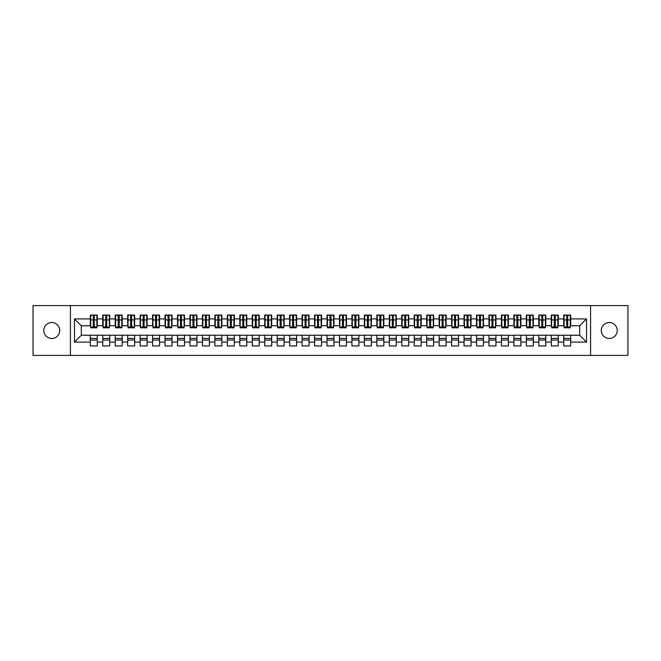 <?xml version="1.0" encoding="UTF-8"?>
<svg xmlns="http://www.w3.org/2000/svg" width="661" height="661" viewBox="0 0 661 661"><rect width="100%" height="100%" fill="white"/><g stroke="black" fill="none" stroke-linecap="round" stroke-linejoin="round"><path stroke-width="0.99" d="M609.26 322.527A7.973 7.973 0 0 0 601.287 330.5A7.973 7.973 0 0 0 609.26 338.473A7.973 7.973 0 0 0 617.234 330.5A7.973 7.973 0 0 0 609.26 322.527M51.74 322.527A7.973 7.973 0 0 0 43.766 330.5A7.973 7.973 0 0 0 51.74 338.473A7.973 7.973 0 0 0 59.713 330.5A7.973 7.973 0 0 0 51.74 322.527M590.57 355.42L627.95 355.42L627.95 305.58L590.57 305.58L590.57 355.42L70.43 355.42L70.43 305.58L33.05 305.58L33.05 355.42L70.43 355.42M566.717 322.593L567.716 322.593L566.717 322.593M570.699 338.407L563.726 338.407M563.726 340.035L570.699 340.035M554.257 322.593L555.257 322.593L554.257 322.593M558.248 338.407L551.266 338.407M551.266 340.035L558.248 340.035M541.797 322.593L542.797 322.593L541.797 322.593M545.788 338.407L538.806 338.407M538.806 340.035L545.788 340.035M529.337 322.593L530.337 322.593L529.337 322.593M533.328 338.407L526.346 338.407M526.346 340.035L533.328 340.035M516.877 322.593L517.877 322.593L516.877 322.593M520.868 338.407L513.894 338.407M513.894 340.035L520.868 340.035M504.426 322.593L505.417 322.593L504.426 322.593M508.408 338.407L501.435 338.407M501.435 340.035L508.408 340.035M491.966 322.593L492.957 322.593L491.966 322.593M495.948 338.407L488.975 338.407M488.975 340.035L495.948 340.035M479.506 322.593L480.506 322.593L479.506 322.593M483.488 338.407L476.515 338.407M476.515 340.035L483.488 340.035M467.046 322.593L468.046 322.593L467.046 322.593M471.037 338.407L464.055 338.407M464.055 340.035L471.037 340.035M454.586 322.593L455.586 322.593L454.586 322.593M458.577 338.407L451.595 338.407M451.595 340.035L458.577 340.035M442.126 322.593L443.126 322.593L442.126 322.593M446.117 338.407L439.135 338.407M439.135 340.035L446.117 340.035M429.675 322.593L430.666 322.593L429.675 322.593M433.657 338.407L426.684 338.407M426.684 340.035L433.657 340.035M417.215 322.593L418.206 322.593L417.215 322.593M421.197 338.407L414.224 338.407M414.224 340.035L421.197 340.035M404.755 322.593L405.747 322.593L404.755 322.593M408.738 338.407L401.764 338.407M401.764 340.035L408.738 340.035M392.295 322.593L393.295 322.593L392.295 322.593M396.278 338.407L389.304 338.407M389.304 340.035L396.278 340.035M379.835 322.593L380.835 322.593L379.835 322.593M383.826 338.407L376.844 338.407M376.844 340.035L383.826 340.035M367.376 322.593L368.375 322.593L367.376 322.593M371.366 338.407L364.385 338.407M364.385 340.035L371.366 340.035M354.916 322.593L355.915 322.593L354.916 322.593M358.906 338.407L351.933 338.407M351.933 340.035L358.906 340.035M342.464 322.593L343.456 322.593L342.464 322.593M346.447 338.407L339.473 338.407M339.473 340.035L346.447 340.035M330.004 322.593L330.996 322.593L330.004 322.593M333.987 338.407L327.013 338.407M327.013 340.035L333.987 340.035M317.544 322.593L318.536 322.593L317.544 322.593M321.527 338.407L314.553 338.407M314.553 340.035L321.527 340.035M305.085 322.593L306.084 322.593L305.085 322.593M309.067 338.407L302.094 338.407M302.094 340.035L309.067 340.035M292.625 322.593L293.624 322.593L292.625 322.593M296.615 338.407L289.634 338.407M289.634 340.035L296.615 340.035M280.165 322.593L281.165 322.593L280.165 322.593M284.156 338.407L277.174 338.407M277.174 340.035L284.156 340.035M267.705 322.593L268.705 322.593L267.705 322.593M271.696 338.407L264.722 338.407M264.722 340.035L271.696 340.035M255.253 322.593L256.245 322.593L255.253 322.593M259.236 338.407L252.262 338.407M252.262 340.035L259.236 340.035M242.794 322.593L243.785 322.593L242.794 322.593M246.776 338.407L239.803 338.407M239.803 340.035L246.776 340.035M230.334 322.593L231.325 322.593L230.334 322.593M234.316 338.407L227.343 338.407M227.343 340.035L234.316 340.035M217.874 322.593L218.874 322.593L217.874 322.593M221.865 338.407L214.883 338.407M214.883 340.035L221.865 340.035M205.414 322.593L206.414 322.593L205.414 322.593M209.405 338.407L202.423 338.407M202.423 340.035L209.405 340.035M192.954 322.593L193.954 322.593L192.954 322.593M196.945 338.407L189.963 338.407M189.963 340.035L196.945 340.035M180.494 322.593L181.494 322.593L180.494 322.593M184.485 338.407L177.512 338.407M177.512 340.035L184.485 340.035M168.043 322.593L169.034 322.593L168.043 322.593M172.025 338.407L165.052 338.407M165.052 340.035L172.025 340.035M155.583 322.593L156.574 322.593L155.583 322.593M159.565 338.407L152.592 338.407M152.592 340.035L159.565 340.035M143.123 322.593L144.123 322.593L143.123 322.593M147.106 338.407L140.132 338.407M140.132 340.035L147.106 340.035M130.663 322.593L131.663 322.593L130.663 322.593M134.654 338.407L127.672 338.407M127.672 340.035L134.654 340.035M118.203 322.593L119.203 322.593L118.203 322.593M122.194 338.407L115.212 338.407M115.212 340.035L122.194 340.035M105.743 322.593L106.743 322.593L105.743 322.593M109.734 338.407L102.752 338.407M102.752 340.035L109.734 340.035M590.57 305.58L70.43 305.58M90.673 325.766L81.328 325.766L74.478 318.916L74.478 342.084L90.301 342.084L90.301 345.951L97.274 345.951L97.274 342.084L102.752 342.084L102.752 345.951L109.734 345.951L109.734 342.084L115.212 342.084L115.212 345.951L122.194 345.951L122.194 342.084L127.672 342.084L127.672 345.951L134.654 345.951L134.654 342.084L140.132 342.084L140.132 345.951L147.106 345.951L147.106 342.084L152.592 342.084L152.592 345.951L159.565 345.951L159.565 342.084L165.052 342.084L165.052 345.951L172.025 345.951L172.025 342.084L177.512 342.084L177.512 345.951L184.485 345.951L184.485 342.084L189.963 342.084L189.963 345.951L196.945 345.951L196.945 342.084L202.423 342.084L202.423 345.951L209.405 345.951L209.405 342.084L214.883 342.084L214.883 345.951L221.865 345.951L221.865 342.084L227.343 342.084L227.343 345.951L234.316 345.951L234.316 342.084L239.803 342.084L239.803 345.951L246.776 345.951L246.776 342.084L252.262 342.084L252.262 345.951L259.236 345.951L259.236 342.084L264.722 342.084L264.722 345.951L271.696 345.951L271.696 342.084L277.174 342.084L277.174 345.951L284.156 345.951L284.156 342.084L289.634 342.084L289.634 345.951L296.615 345.951L296.615 342.084L302.094 342.084L302.094 345.951L309.067 345.951L309.067 342.084L314.553 342.084L314.553 345.951L321.527 345.951L321.527 342.084L327.013 342.084L327.013 345.951L333.987 345.951L333.987 342.084L339.473 342.084L339.473 345.951L346.447 345.951L346.447 342.084L351.933 342.084L351.933 345.951L358.906 345.951L358.906 342.084L364.385 342.084L364.385 345.951L371.366 345.951L371.366 342.084L376.844 342.084L376.844 345.951L383.826 345.951L383.826 342.084L389.304 342.084L389.304 345.951L396.278 345.951L396.278 342.084L401.764 342.084L401.764 345.951L408.738 345.951L408.738 342.084L414.224 342.084L414.224 345.951L421.197 345.951L421.197 342.084L426.684 342.084L426.684 345.951L433.657 345.951L433.657 342.084L439.135 342.084L439.135 345.951L446.117 345.951L446.117 342.084L451.595 342.084L451.595 345.951L458.577 345.951L458.577 342.084L464.055 342.084L464.055 345.951L471.037 345.951L471.037 342.084L476.515 342.084L476.515 345.951L483.488 345.951L483.488 342.084L488.975 342.084L488.975 345.951L495.948 345.951L495.948 342.084L501.435 342.084L501.435 345.951L508.408 345.951L508.408 342.084L513.894 342.084L513.894 345.951L520.868 345.951L520.868 342.084L526.346 342.084L526.346 345.951L533.328 345.951L533.328 342.084L538.806 342.084L538.806 345.951L545.788 345.951L545.788 342.084L551.266 342.084L551.266 345.951L558.248 345.951L558.248 342.084L563.726 342.084L563.726 345.951L570.699 345.951L570.699 335.234L579.672 335.234L579.672 325.766L570.327 325.766M74.478 318.916L90.301 318.916L90.301 325.766M579.672 325.766L586.522 318.916L570.699 318.916L570.699 315.049L563.726 315.049L563.726 318.916L558.248 318.916L558.248 315.049L551.266 315.049L551.266 318.916L545.788 318.916L545.788 315.049L538.806 315.049L538.806 318.916L533.328 318.916L533.328 315.049L526.346 315.049L526.346 318.916L520.868 318.916L520.868 315.049L513.894 315.049L513.894 318.916L508.408 318.916L508.408 315.049L501.435 315.049L501.435 318.916L495.948 318.916L495.948 315.049L488.975 315.049L488.975 318.916L483.488 318.916L483.488 315.049L476.515 315.049L476.515 318.916L471.037 318.916L471.037 315.049L464.055 315.049L464.055 318.916L458.577 318.916L458.577 315.049L451.595 315.049L451.595 318.916L446.117 318.916L446.117 315.049L439.135 315.049L439.135 318.916L433.657 318.916L433.657 315.049L426.684 315.049L426.684 318.916L421.197 318.916L421.197 315.049L414.224 315.049L414.224 318.916L408.738 318.916L408.738 315.049L401.764 315.049L401.764 318.916L396.278 318.916L396.278 315.049L389.304 315.049L389.304 318.916L383.826 318.916L383.826 315.049L376.844 315.049L376.844 318.916L371.366 318.916L371.366 315.049L364.385 315.049L364.385 318.916L358.906 318.916L358.906 315.049L351.933 315.049L351.933 318.916L346.447 318.916L346.447 315.049L339.473 315.049L339.473 318.916L333.987 318.916L333.987 315.049L327.013 315.049L327.013 318.916L321.527 318.916L321.527 315.049L314.553 315.049L314.553 318.916L309.067 318.916L309.067 315.049L302.094 315.049L302.094 318.916L296.615 318.916L296.615 315.049L289.634 315.049L289.634 318.916L284.156 318.916L284.156 315.049L277.174 315.049L277.174 318.916L271.696 318.916L271.696 315.049L264.722 315.049L264.722 318.916L259.236 318.916L259.236 315.049L252.262 315.049L252.262 318.916L246.776 318.916L246.776 315.049L239.803 315.049L239.803 318.916L234.316 318.916L234.316 315.049L227.343 315.049L227.343 318.916L221.865 318.916L221.865 315.049L214.883 315.049L214.883 318.916L209.405 318.916L209.405 315.049L202.423 315.049L202.423 318.916L196.945 318.916L196.945 315.049L189.963 315.049L189.963 318.916L184.485 318.916L184.485 315.049L177.512 315.049L177.512 318.916L172.025 318.916L172.025 315.049L165.052 315.049L165.052 318.916L159.565 318.916L159.565 315.049L152.592 315.049L152.592 318.916L147.106 318.916L147.106 315.049L140.132 315.049L140.132 318.916L134.654 318.916L134.654 315.049L127.672 315.049L127.672 318.916L122.194 318.916L122.194 315.049L115.212 315.049L115.212 318.916L109.734 318.916L109.734 315.049L102.752 315.049L102.752 318.916L97.274 318.916L97.274 315.049L90.301 315.049L90.301 318.916M586.522 318.916L586.522 342.084L570.699 342.084M558.248 342.084L558.248 335.234L570.699 335.234M563.726 342.084L563.726 335.234M570.699 318.916L570.699 325.766M545.788 342.084L545.788 335.234L558.248 335.234M551.266 342.084L551.266 335.234M563.726 318.916L563.726 325.766L557.867 325.766M558.248 318.916L558.248 325.766M533.328 342.084L533.328 335.234L545.788 335.234M538.806 342.084L538.806 335.234M551.266 318.916L551.266 325.766L545.408 325.766M545.788 318.916L545.788 325.766M520.868 342.084L520.868 335.234L533.328 335.234M526.346 342.084L526.346 335.234M538.806 318.916L538.806 325.766L532.956 325.766M533.328 318.916L533.328 325.766M508.408 342.084L508.408 335.234L520.868 335.234M513.894 342.084L513.894 335.234M526.346 318.916L526.346 325.766L520.496 325.766M520.868 318.916L520.868 325.766M495.948 342.084L495.948 335.234L508.408 335.234M501.435 342.084L501.435 335.234M513.894 318.916L513.894 325.766L508.036 325.766M508.408 318.916L508.408 325.766M483.488 342.084L483.488 335.234L495.948 335.234M488.975 342.084L488.975 335.234M501.435 318.916L501.435 325.766L495.576 325.766M495.948 318.916L495.948 325.766M471.037 342.084L471.037 335.234L483.488 335.234M476.515 342.084L476.515 335.234M488.975 318.916L488.975 325.766L483.117 325.766M483.488 318.916L483.488 325.766M458.577 342.084L458.577 335.234L471.037 335.234M464.055 342.084L464.055 335.234M476.515 318.916L476.515 325.766L470.657 325.766M471.037 318.916L471.037 325.766M446.117 342.084L446.117 335.234L458.577 335.234M451.595 342.084L451.595 335.234M464.055 318.916L464.055 325.766L458.197 325.766M458.577 318.916L458.577 325.766M433.657 342.084L433.657 335.234L446.117 335.234M439.135 342.084L439.135 335.234M451.595 318.916L451.595 325.766L445.745 325.766M446.117 318.916L446.117 325.766M421.197 342.084L421.197 335.234L433.657 335.234M426.684 342.084L426.684 335.234M439.135 318.916L439.135 325.766L433.286 325.766M433.657 318.916L433.657 325.766M408.738 342.084L408.738 335.234L421.197 335.234M414.224 342.084L414.224 335.234M426.684 318.916L426.684 325.766L420.826 325.766M421.197 318.916L421.197 325.766M396.278 342.084L396.278 335.234L408.738 335.234M401.764 342.084L401.764 335.234M414.224 318.916L414.224 325.766L408.366 325.766M408.738 318.916L408.738 325.766M383.826 342.084L383.826 335.234L396.278 335.234M389.304 342.084L389.304 335.234M401.764 318.916L401.764 325.766L395.906 325.766M396.278 318.916L396.278 325.766M371.366 342.084L371.366 335.234L383.826 335.234M376.844 342.084L376.844 335.234M389.304 318.916L389.304 325.766L383.446 325.766M383.826 318.916L383.826 325.766M358.906 342.084L358.906 335.234L371.366 335.234M364.385 342.084L364.385 335.234M376.844 318.916L376.844 325.766L370.995 325.766M371.366 318.916L371.366 325.766M346.447 342.084L346.447 335.234L358.906 335.234M351.933 342.084L351.933 335.234M364.385 318.916L364.385 325.766L358.535 325.766M358.906 318.916L358.906 325.766M333.987 342.084L333.987 335.234L346.447 335.234M339.473 342.084L339.473 335.234M351.933 318.916L351.933 325.766L346.075 325.766M346.447 318.916L346.447 325.766M321.527 342.084L321.527 335.234L333.987 335.234M327.013 342.084L327.013 335.234M339.473 318.916L339.473 325.766L333.615 325.766M333.987 318.916L333.987 325.766M309.067 342.084L309.067 335.234L321.527 335.234M314.553 342.084L314.553 335.234M327.013 318.916L327.013 325.766L321.155 325.766M321.527 318.916L321.527 325.766M296.615 342.084L296.615 335.234L309.067 335.234M302.094 342.084L302.094 335.234M314.553 318.916L314.553 325.766L308.695 325.766M309.067 318.916L309.067 325.766M284.156 342.084L284.156 335.234L296.615 335.234M289.634 342.084L289.634 335.234M302.094 318.916L302.094 325.766L296.235 325.766M296.615 318.916L296.615 325.766M271.696 342.084L271.696 335.234L284.156 335.234M277.174 342.084L277.174 335.234M289.634 318.916L289.634 325.766L283.784 325.766M284.156 318.916L284.156 325.766M259.236 342.084L259.236 335.234L271.696 335.234M264.722 342.084L264.722 335.234M277.174 318.916L277.174 325.766L271.324 325.766M271.696 318.916L271.696 325.766M246.776 342.084L246.776 335.234L259.236 335.234M252.262 342.084L252.262 335.234M264.722 318.916L264.722 325.766L258.864 325.766M259.236 318.916L259.236 325.766M234.316 342.084L234.316 335.234L246.776 335.234M239.803 342.084L239.803 335.234M252.262 318.916L252.262 325.766L246.404 325.766M246.776 318.916L246.776 325.766M221.865 342.084L221.865 335.234L234.316 335.234M227.343 342.084L227.343 335.234M239.803 318.916L239.803 325.766L233.944 325.766M234.316 318.916L234.316 325.766M209.405 342.084L209.405 335.234L221.865 335.234M214.883 342.084L214.883 335.234M227.343 318.916L227.343 325.766L221.485 325.766M221.865 318.916L221.865 325.766M196.945 342.084L196.945 335.234L209.405 335.234M202.423 342.084L202.423 335.234M214.883 318.916L214.883 325.766L209.025 325.766M209.405 318.916L209.405 325.766M184.485 342.084L184.485 335.234L196.945 335.234M189.963 342.084L189.963 335.234M202.423 318.916L202.423 325.766L196.573 325.766M196.945 318.916L196.945 325.766M172.025 342.084L172.025 335.234L184.485 335.234M177.512 342.084L177.512 335.234M189.963 318.916L189.963 325.766L184.113 325.766M184.485 318.916L184.485 325.766M159.565 342.084L159.565 335.234L172.025 335.234M165.052 342.084L165.052 335.234M177.512 318.916L177.512 325.766L171.653 325.766M172.025 318.916L172.025 325.766M147.106 342.084L147.106 335.234L159.565 335.234M152.592 342.084L152.592 335.234M165.052 318.916L165.052 325.766L159.194 325.766M159.565 318.916L159.565 325.766M134.654 342.084L134.654 335.234L147.106 335.234M140.132 342.084L140.132 335.234M152.592 318.916L152.592 325.766L146.734 325.766M147.106 318.916L147.106 325.766M122.194 342.084L122.194 335.234L134.654 335.234M127.672 342.084L127.672 335.234M140.132 318.916L140.132 325.766L134.274 325.766M134.654 318.916L134.654 325.766M109.734 342.084L109.734 335.234L122.194 335.234M115.212 342.084L115.212 335.234M127.672 318.916L127.672 325.766L121.814 325.766M122.194 318.916L122.194 325.766M97.274 342.084L97.274 335.234L109.734 335.234M102.752 342.084L102.752 335.234M115.212 318.916L115.212 325.766L109.362 325.766M109.734 318.916L109.734 325.766M93.284 322.593L94.283 322.593L93.284 322.593M97.274 338.407L90.301 338.407M90.301 340.035L97.274 340.035M74.478 342.084L81.328 335.234L97.274 335.234M90.301 342.084L90.301 335.234M102.752 318.916L102.752 325.766L96.903 325.766M97.274 318.916L97.274 325.766M81.328 325.766L81.328 335.234M586.522 342.084L579.672 335.234M90.673 315.173L96.903 315.173L90.673 315.173L90.673 327.823L93.284 327.823L93.284 315.223L96.903 315.239L96.903 327.823L94.283 327.823L94.283 315.239M93.284 316.842L94.283 316.842M93.284 326.774L94.283 326.774M94.283 325.212L93.284 325.212M93.284 324.601L94.283 324.601M103.133 315.173L109.362 315.173L103.133 315.173L103.133 327.823L105.743 327.823L105.743 315.223L109.362 315.239L109.362 327.823L106.743 327.823L106.743 315.239M105.743 316.842L106.743 316.842M105.743 326.774L106.743 326.774M106.743 325.212L105.743 325.212M105.743 324.601L106.743 324.601M115.592 315.173L121.814 315.173L115.592 315.173L115.592 327.823L118.203 327.823L118.203 315.223L121.814 315.239L121.814 327.823L119.203 327.823L119.203 315.239M118.203 316.842L119.203 316.842M118.203 326.774L119.203 326.774M119.203 325.212L118.203 325.212M118.203 324.601L119.203 324.601M128.044 315.173L134.274 315.173L128.044 315.173L128.044 327.823L130.663 327.823L130.663 315.223L134.274 315.239L134.274 327.823L131.663 327.823L131.663 315.239M130.663 316.842L131.663 316.842M130.663 326.774L131.663 326.774M131.663 325.212L130.663 325.212M130.663 324.601L131.663 324.601M140.504 315.173L146.734 315.173L140.504 315.173L140.504 327.823L143.123 327.823L143.123 315.223L146.734 315.239L146.734 327.823L144.123 327.823L144.123 315.239M143.123 316.842L144.123 316.842M143.123 326.774L144.123 326.774M144.123 325.212L143.123 325.212M143.123 324.601L144.123 324.601M152.964 315.173L159.194 315.173L152.964 315.173L152.964 327.823L155.583 327.823L155.583 315.223L159.194 315.239L159.194 327.823L156.574 327.823L156.574 315.239M155.583 316.842L156.574 316.842M155.583 326.774L156.574 326.774M156.574 325.212L155.583 325.212M155.583 324.601L156.574 324.601M165.424 315.173L171.653 315.173L165.424 315.173L165.424 327.823L168.043 327.823L168.043 315.223L171.653 315.239L171.653 327.823L169.034 327.823L169.034 315.239M168.043 316.842L169.034 316.842M168.043 326.774L169.034 326.774M169.034 325.212L168.043 325.212M168.043 324.601L169.034 324.601M177.883 315.173L184.113 315.173L177.883 315.173L177.883 327.823L180.494 327.823L180.494 315.223L184.113 315.239L184.113 327.823L181.494 327.823L181.494 315.239M180.494 316.842L181.494 316.842M180.494 326.774L181.494 326.774M181.494 325.212L180.494 325.212M180.494 324.601L181.494 324.601M190.343 315.173L196.573 315.173L190.343 315.173L190.343 327.823L192.954 327.823L192.954 315.223L196.573 315.239L196.573 327.823L193.954 327.823L193.954 315.239M192.954 316.842L193.954 316.842M192.954 326.774L193.954 326.774M193.954 325.212L192.954 325.212M192.954 324.601L193.954 324.601M202.803 315.173L209.025 315.173L202.803 315.173L202.803 327.823L205.414 327.823L205.414 315.223L209.025 315.239L209.025 327.823L206.414 327.823L206.414 315.239M205.414 316.842L206.414 316.842M205.414 326.774L206.414 326.774M206.414 325.212L205.414 325.212M205.414 324.601L206.414 324.601M215.255 315.173L221.485 315.173L215.255 315.173L215.255 327.823L217.874 327.823L217.874 315.223L221.485 315.239L221.485 327.823L218.874 327.823L218.874 315.239M217.874 316.842L218.874 316.842M217.874 326.774L218.874 326.774M218.874 325.212L217.874 325.212M217.874 324.601L218.874 324.601M227.715 315.173L233.944 315.173L227.715 315.173L227.715 327.823L230.334 327.823L230.334 315.223L233.944 315.239L233.944 327.823L231.325 327.823L231.325 315.239M230.334 316.842L231.325 316.842M230.334 326.774L231.325 326.774M231.325 325.212L230.334 325.212M230.334 324.601L231.325 324.601M240.174 315.173L246.404 315.173L240.174 315.173L240.174 327.823L242.794 327.823L242.794 315.223L246.404 315.239L246.404 327.823L243.785 327.823L243.785 315.239M242.794 316.842L243.785 316.842M242.794 326.774L243.785 326.774M243.785 325.212L242.794 325.212M242.794 324.601L243.785 324.601M252.634 315.173L258.864 315.173L252.634 315.173L252.634 327.823L255.253 327.823L255.253 315.223L258.864 315.239L258.864 327.823L256.245 327.823L256.245 315.239M255.253 316.842L256.245 316.842M255.253 326.774L256.245 326.774M256.245 325.212L255.253 325.212M255.253 324.601L256.245 324.601M265.094 315.173L271.324 315.173L265.094 315.173L265.094 327.823L267.705 327.823L267.705 315.223L271.324 315.239L271.324 327.823L268.705 327.823L268.705 315.239M267.705 316.842L268.705 316.842M267.705 326.774L268.705 326.774M268.705 325.212L267.705 325.212M267.705 324.601L268.705 324.601M277.554 315.173L283.784 315.173L277.554 315.173L277.554 327.823L280.165 327.823L280.165 315.223L283.784 315.239L283.784 327.823L281.165 327.823L281.165 315.239M280.165 316.842L281.165 316.842M280.165 326.774L281.165 326.774M281.165 325.212L280.165 325.212M280.165 324.601L281.165 324.601M290.005 315.173L296.235 315.173L290.005 315.173L290.005 327.823L292.625 327.823L292.625 315.223L296.235 315.239L296.235 327.823L293.624 327.823L293.624 315.239M292.625 316.842L293.624 316.842M292.625 326.774L293.624 326.774M293.624 325.212L292.625 325.212M292.625 324.601L293.624 324.601M302.465 315.173L308.695 315.173L302.465 315.173L302.465 327.823L305.085 327.823L305.085 315.223L308.695 315.239L308.695 327.823L306.084 327.823L306.084 315.239M305.085 316.842L306.084 316.842M305.085 326.774L306.084 326.774M306.084 325.212L305.085 325.212M305.085 324.601L306.084 324.601M314.925 315.173L321.155 315.173L314.925 315.173L314.925 327.823L317.544 327.823L317.544 315.223L321.155 315.239L321.155 327.823L318.536 327.823L318.536 315.239M317.544 316.842L318.536 316.842M317.544 326.774L318.536 326.774M318.536 325.212L317.544 325.212M317.544 324.601L318.536 324.601M327.385 315.173L333.615 315.173L327.385 315.173L327.385 327.823L330.004 327.823L330.004 315.223L333.615 315.239L333.615 327.823L330.996 327.823L330.996 315.239M330.004 316.842L330.996 316.842M330.004 326.774L330.996 326.774M330.996 325.212L330.004 325.212M330.004 324.601L330.996 324.601M339.845 315.173L346.075 315.173L339.845 315.173L339.845 327.823L342.464 327.823L342.464 315.223L346.075 315.239L346.075 327.823L343.456 327.823L343.456 315.239M342.464 316.842L343.456 316.842M342.464 326.774L343.456 326.774M343.456 325.212L342.464 325.212M342.464 324.601L343.456 324.601M352.305 315.173L358.535 315.173L352.305 315.173L352.305 327.823L354.916 327.823L354.916 315.223L358.535 315.239L358.535 327.823L355.915 327.823L355.915 315.239M354.916 316.842L355.915 316.842M354.916 326.774L355.915 326.774M355.915 325.212L354.916 325.212M354.916 324.601L355.915 324.601M364.765 315.173L370.995 315.173L364.765 315.173L364.765 327.823L367.376 327.823L367.376 315.223L370.995 315.239L370.995 327.823L368.375 327.823L368.375 315.239M367.376 316.842L368.375 316.842M367.376 326.774L368.375 326.774M368.375 325.212L367.376 325.212M367.376 324.601L368.375 324.601M377.216 315.173L383.446 315.173L377.216 315.173L377.216 327.823L379.835 327.823L379.835 315.223L383.446 315.239L383.446 327.823L380.835 327.823L380.835 315.239M379.835 316.842L380.835 316.842M379.835 326.774L380.835 326.774M380.835 325.212L379.835 325.212M379.835 324.601L380.835 324.601M389.676 315.173L395.906 315.173L389.676 315.173L389.676 327.823L392.295 327.823L392.295 315.223L395.906 315.239L395.906 327.823L393.295 327.823L393.295 315.239M392.295 316.842L393.295 316.842M392.295 326.774L393.295 326.774M393.295 325.212L392.295 325.212M392.295 324.601L393.295 324.601M402.136 315.173L408.366 315.173L402.136 315.173L402.136 327.823L404.755 327.823L404.755 315.223L408.366 315.239L408.366 327.823L405.747 327.823L405.747 315.239M404.755 316.842L405.747 316.842M404.755 326.774L405.747 326.774M405.747 325.212L404.755 325.212M404.755 324.601L405.747 324.601M414.596 315.173L420.826 315.173L414.596 315.173L414.596 327.823L417.215 327.823L417.215 315.223L420.826 315.239L420.826 327.823L418.206 327.823L418.206 315.239M417.215 316.842L418.206 316.842M417.215 326.774L418.206 326.774M418.206 325.212L417.215 325.212M417.215 324.601L418.206 324.601M427.056 315.173L433.286 315.173L427.056 315.173L427.056 327.823L429.675 327.823L429.675 315.223L433.286 315.239L433.286 327.823L430.666 327.823L430.666 315.239M429.675 316.842L430.666 316.842M429.675 326.774L430.666 326.774M430.666 325.212L429.675 325.212M429.675 324.601L430.666 324.601M439.515 315.173L445.745 315.173L439.515 315.173L439.515 327.823L442.126 327.823L442.126 315.223L445.745 315.239L445.745 327.823L443.126 327.823L443.126 315.239M442.126 316.842L443.126 316.842M442.126 326.774L443.126 326.774M443.126 325.212L442.126 325.212M442.126 324.601L443.126 324.601M451.975 315.173L458.197 315.173L451.975 315.173L451.975 327.823L454.586 327.823L454.586 315.223L458.197 315.239L458.197 327.823L455.586 327.823L455.586 315.239M454.586 316.842L455.586 316.842M454.586 326.774L455.586 326.774M455.586 325.212L454.586 325.212M454.586 324.601L455.586 324.601M464.427 315.173L470.657 315.173L464.427 315.173L464.427 327.823L467.046 327.823L467.046 315.223L470.657 315.239L470.657 327.823L468.046 327.823L468.046 315.239M467.046 316.842L468.046 316.842M467.046 326.774L468.046 326.774M468.046 325.212L467.046 325.212M467.046 324.601L468.046 324.601M476.887 315.173L483.117 315.173L476.887 315.173L476.887 327.823L479.506 327.823L479.506 315.223L483.117 315.239L483.117 327.823L480.506 327.823L480.506 315.239M479.506 316.842L480.506 316.842M479.506 326.774L480.506 326.774M480.506 325.212L479.506 325.212M479.506 324.601L480.506 324.601M489.347 315.173L495.576 315.173L489.347 315.173L489.347 327.823L491.966 327.823L491.966 315.223L495.576 315.239L495.576 327.823L492.957 327.823L492.957 315.239M491.966 316.842L492.957 316.842M491.966 326.774L492.957 326.774M492.957 325.212L491.966 325.212M491.966 324.601L492.957 324.601M501.806 315.173L508.036 315.173L501.806 315.173L501.806 327.823L504.426 327.823L504.426 315.223L508.036 315.239L508.036 327.823L505.417 327.823L505.417 315.239M504.426 316.842L505.417 316.842M504.426 326.774L505.417 326.774M505.417 325.212L504.426 325.212M504.426 324.601L505.417 324.601M514.266 315.173L520.496 315.173L514.266 315.173L514.266 327.823L516.877 327.823L516.877 315.223L520.496 315.239L520.496 327.823L517.877 327.823L517.877 315.239M516.877 316.842L517.877 316.842M516.877 326.774L517.877 326.774M517.877 325.212L516.877 325.212M516.877 324.601L517.877 324.601M526.726 315.173L532.956 315.173L526.726 315.173L526.726 327.823L529.337 327.823L529.337 315.223L532.956 315.239L532.956 327.823L530.337 327.823L530.337 315.239M529.337 316.842L530.337 316.842M529.337 326.774L530.337 326.774M530.337 325.212L529.337 325.212M529.337 324.601L530.337 324.601M539.186 315.173L545.408 315.173L539.186 315.173L539.186 327.823L541.797 327.823L541.797 315.223L545.408 315.239L545.408 327.823L542.797 327.823L542.797 315.239M541.797 316.842L542.797 316.842M541.797 326.774L542.797 326.774M542.797 325.212L541.797 325.212M541.797 324.601L542.797 324.601M551.638 315.173L557.867 315.173L551.638 315.173L551.638 327.823L554.257 327.823L554.257 315.223L557.867 315.239L557.867 327.823L555.257 327.823L555.257 315.239M554.257 316.842L555.257 316.842M554.257 326.774L555.257 326.774M555.257 325.212L554.257 325.212M554.257 324.601L555.257 324.601M564.097 315.173L570.327 315.173L564.097 315.173L564.097 327.823L566.717 327.823L566.717 315.223L570.327 315.239L570.327 327.823L567.716 327.823L567.716 315.239M566.717 316.842L567.716 316.842M566.717 326.774L567.716 326.774M567.716 325.212L566.717 325.212M566.717 324.601L567.716 324.601M90.673 315.239L93.284 315.239M94.283 326.964L96.903 326.964M94.283 319.949L96.903 319.949M90.673 326.964L93.284 326.964M90.673 319.949L93.284 319.949M93.284 321.643L94.283 321.643M93.284 317.173L94.283 317.173M103.133 315.239L105.743 315.239M106.743 326.964L109.362 326.964M106.743 319.949L109.362 319.949M103.133 326.964L105.743 326.964M103.133 319.949L105.743 319.949M105.743 321.643L106.743 321.643M105.743 317.173L106.743 317.173M115.592 315.239L118.203 315.239M119.203 326.964L121.814 326.964M119.203 319.949L121.814 319.949M115.592 326.964L118.203 326.964M115.592 319.949L118.203 319.949M118.203 321.643L119.203 321.643M118.203 317.173L119.203 317.173M128.044 315.239L130.663 315.239M131.663 326.964L134.274 326.964M131.663 319.949L134.274 319.949M128.044 326.964L130.663 326.964M128.044 319.949L130.663 319.949M130.663 321.643L131.663 321.643M130.663 317.173L131.663 317.173M140.504 315.239L143.123 315.239M144.123 326.964L146.734 326.964M144.123 319.949L146.734 319.949M140.504 326.964L143.123 326.964M140.504 319.949L143.123 319.949M143.123 321.643L144.123 321.643M143.123 317.173L144.123 317.173M152.964 315.239L155.583 315.239M156.574 326.964L159.194 326.964M156.574 319.949L159.194 319.949M152.964 326.964L155.583 326.964M152.964 319.949L155.583 319.949M155.583 321.643L156.574 321.643M155.583 317.173L156.574 317.173M165.424 315.239L168.043 315.239M169.034 326.964L171.653 326.964M169.034 319.949L171.653 319.949M165.424 326.964L168.043 326.964M165.424 319.949L168.043 319.949M168.043 321.643L169.034 321.643M168.043 317.173L169.034 317.173M177.883 315.239L180.494 315.239M181.494 326.964L184.113 326.964M181.494 319.949L184.113 319.949M177.883 326.964L180.494 326.964M177.883 319.949L180.494 319.949M180.494 321.643L181.494 321.643M180.494 317.173L181.494 317.173M190.343 315.239L192.954 315.239M193.954 326.964L196.573 326.964M193.954 319.949L196.573 319.949M190.343 326.964L192.954 326.964M190.343 319.949L192.954 319.949M192.954 321.643L193.954 321.643M192.954 317.173L193.954 317.173M202.803 315.239L205.414 315.239M206.414 326.964L209.025 326.964M206.414 319.949L209.025 319.949M202.803 326.964L205.414 326.964M202.803 319.949L205.414 319.949M205.414 321.643L206.414 321.643M205.414 317.173L206.414 317.173M215.255 315.239L217.874 315.239M218.874 326.964L221.485 326.964M218.874 319.949L221.485 319.949M215.255 326.964L217.874 326.964M215.255 319.949L217.874 319.949M217.874 321.643L218.874 321.643M217.874 317.173L218.874 317.173M227.715 315.239L230.334 315.239M231.325 326.964L233.944 326.964M231.325 319.949L233.944 319.949M227.715 326.964L230.334 326.964M227.715 319.949L230.334 319.949M230.334 321.643L231.325 321.643M230.334 317.173L231.325 317.173M240.174 315.239L242.794 315.239M243.785 326.964L246.404 326.964M243.785 319.949L246.404 319.949M240.174 326.964L242.794 326.964M240.174 319.949L242.794 319.949M242.794 321.643L243.785 321.643M242.794 317.173L243.785 317.173M252.634 315.239L255.253 315.239M256.245 326.964L258.864 326.964M256.245 319.949L258.864 319.949M252.634 326.964L255.253 326.964M252.634 319.949L255.253 319.949M255.253 321.643L256.245 321.643M255.253 317.173L256.245 317.173M265.094 315.239L267.705 315.239M268.705 326.964L271.324 326.964M268.705 319.949L271.324 319.949M265.094 326.964L267.705 326.964M265.094 319.949L267.705 319.949M267.705 321.643L268.705 321.643M267.705 317.173L268.705 317.173M277.554 315.239L280.165 315.239M281.165 326.964L283.784 326.964M281.165 319.949L283.784 319.949M277.554 326.964L280.165 326.964M277.554 319.949L280.165 319.949M280.165 321.643L281.165 321.643M280.165 317.173L281.165 317.173M290.005 315.239L292.625 315.239M293.624 326.964L296.235 326.964M293.624 319.949L296.235 319.949M290.005 326.964L292.625 326.964M290.005 319.949L292.625 319.949M292.625 321.643L293.624 321.643M292.625 317.173L293.624 317.173M302.465 315.239L305.085 315.239M306.084 326.964L308.695 326.964M306.084 319.949L308.695 319.949M302.465 326.964L305.085 326.964M302.465 319.949L305.085 319.949M305.085 321.643L306.084 321.643M305.085 317.173L306.084 317.173M314.925 315.239L317.544 315.239M318.536 326.964L321.155 326.964M318.536 319.949L321.155 319.949M314.925 326.964L317.544 326.964M314.925 319.949L317.544 319.949M317.544 321.643L318.536 321.643M317.544 317.173L318.536 317.173M327.385 315.239L330.004 315.239M330.996 326.964L333.615 326.964M330.996 319.949L333.615 319.949M327.385 326.964L330.004 326.964M327.385 319.949L330.004 319.949M330.004 321.643L330.996 321.643M330.004 317.173L330.996 317.173M339.845 315.239L342.464 315.239M343.456 326.964L346.075 326.964M343.456 319.949L346.075 319.949M339.845 326.964L342.464 326.964M339.845 319.949L342.464 319.949M342.464 321.643L343.456 321.643M342.464 317.173L343.456 317.173M352.305 315.239L354.916 315.239M355.915 326.964L358.535 326.964M355.915 319.949L358.535 319.949M352.305 326.964L354.916 326.964M352.305 319.949L354.916 319.949M354.916 321.643L355.915 321.643M354.916 317.173L355.915 317.173M364.765 315.239L367.376 315.239M368.375 326.964L370.995 326.964M368.375 319.949L370.995 319.949M364.765 326.964L367.376 326.964M364.765 319.949L367.376 319.949M367.376 321.643L368.375 321.643M367.376 317.173L368.375 317.173M377.216 315.239L379.835 315.239M380.835 326.964L383.446 326.964M380.835 319.949L383.446 319.949M377.216 326.964L379.835 326.964M377.216 319.949L379.835 319.949M379.835 321.643L380.835 321.643M379.835 317.173L380.835 317.173M389.676 315.239L392.295 315.239M393.295 326.964L395.906 326.964M393.295 319.949L395.906 319.949M389.676 326.964L392.295 326.964M389.676 319.949L392.295 319.949M392.295 321.643L393.295 321.643M392.295 317.173L393.295 317.173M402.136 315.239L404.755 315.239M405.747 326.964L408.366 326.964M405.747 319.949L408.366 319.949M402.136 326.964L404.755 326.964M402.136 319.949L404.755 319.949M404.755 321.643L405.747 321.643M404.755 317.173L405.747 317.173M414.596 315.239L417.215 315.239M418.206 326.964L420.826 326.964M418.206 319.949L420.826 319.949M414.596 326.964L417.215 326.964M414.596 319.949L417.215 319.949M417.215 321.643L418.206 321.643M417.215 317.173L418.206 317.173M427.056 315.239L429.675 315.239M430.666 326.964L433.286 326.964M430.666 319.949L433.286 319.949M427.056 326.964L429.675 326.964M427.056 319.949L429.675 319.949M429.675 321.643L430.666 321.643M429.675 317.173L430.666 317.173M439.515 315.239L442.126 315.239M443.126 326.964L445.745 326.964M443.126 319.949L445.745 319.949M439.515 326.964L442.126 326.964M439.515 319.949L442.126 319.949M442.126 321.643L443.126 321.643M442.126 317.173L443.126 317.173M451.975 315.239L454.586 315.239M455.586 326.964L458.197 326.964M455.586 319.949L458.197 319.949M451.975 326.964L454.586 326.964M451.975 319.949L454.586 319.949M454.586 321.643L455.586 321.643M454.586 317.173L455.586 317.173M464.427 315.239L467.046 315.239M468.046 326.964L470.657 326.964M468.046 319.949L470.657 319.949M464.427 326.964L467.046 326.964M464.427 319.949L467.046 319.949M467.046 321.643L468.046 321.643M467.046 317.173L468.046 317.173M476.887 315.239L479.506 315.239M480.506 326.964L483.117 326.964M480.506 319.949L483.117 319.949M476.887 326.964L479.506 326.964M476.887 319.949L479.506 319.949M479.506 321.643L480.506 321.643M479.506 317.173L480.506 317.173M489.347 315.239L491.966 315.239M492.957 326.964L495.576 326.964M492.957 319.949L495.576 319.949M489.347 326.964L491.966 326.964M489.347 319.949L491.966 319.949M491.966 321.643L492.957 321.643M491.966 317.173L492.957 317.173M501.806 315.239L504.426 315.239M505.417 326.964L508.036 326.964M505.417 319.949L508.036 319.949M501.806 326.964L504.426 326.964M501.806 319.949L504.426 319.949M504.426 321.643L505.417 321.643M504.426 317.173L505.417 317.173M514.266 315.239L516.877 315.239M517.877 326.964L520.496 326.964M517.877 319.949L520.496 319.949M514.266 326.964L516.877 326.964M514.266 319.949L516.877 319.949M516.877 321.643L517.877 321.643M516.877 317.173L517.877 317.173M526.726 315.239L529.337 315.239M530.337 326.964L532.956 326.964M530.337 319.949L532.956 319.949M526.726 326.964L529.337 326.964M526.726 319.949L529.337 319.949M529.337 321.643L530.337 321.643M529.337 317.173L530.337 317.173M539.186 315.239L541.797 315.239M542.797 326.964L545.408 326.964M542.797 319.949L545.408 319.949M539.186 326.964L541.797 326.964M539.186 319.949L541.797 319.949M541.797 321.643L542.797 321.643M541.797 317.173L542.797 317.173M551.638 315.239L554.257 315.239M555.257 326.964L557.867 326.964M555.257 319.949L557.867 319.949M551.638 326.964L554.257 326.964M551.638 319.949L554.257 319.949M554.257 321.643L555.257 321.643M554.257 317.173L555.257 317.173M564.097 315.239L566.717 315.239M567.716 326.964L570.327 326.964M567.716 319.949L570.327 319.949M564.097 326.964L566.717 326.964M564.097 319.949L566.717 319.949M566.717 321.643L567.716 321.643M566.717 317.173L567.716 317.173"/></g></svg>
